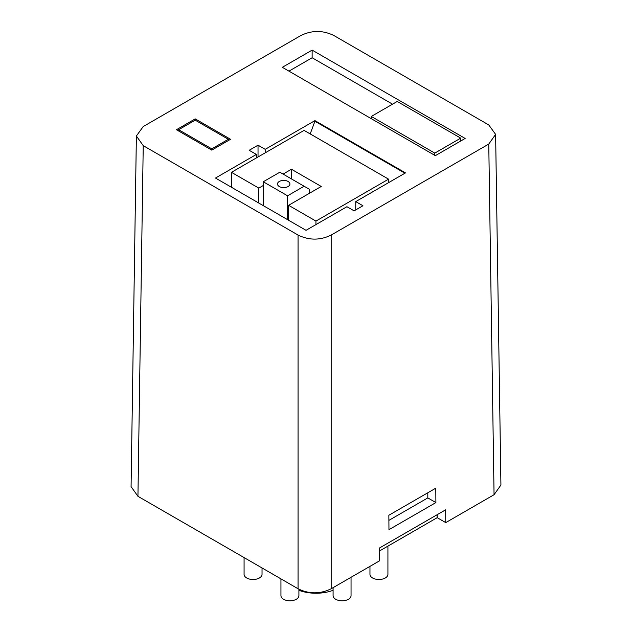 <?xml version="1.0" encoding="UTF-8"?>
<svg xmlns="http://www.w3.org/2000/svg" width="632" height="632" viewBox="0 0 632 632"><rect width="100%" height="100%" fill="white"/><g stroke="black" fill="none" stroke-linecap="round" stroke-linejoin="round"><path stroke-width="0.95" d="M495.622 134.387L500.923 485.036L494.058 494.722L445.75 522.609L445.655 509.803L379.398 548.055L379.492 560.861L331.184 588.755C320.14 594.167 309.095 594.167 298.059 588.755L298.059 235.049C309.095 240.452 320.14 240.452 331.184 235.049L488.765 144.072L495.622 134.387L488.765 124.946L333.941 35.558C322.905 30.154 311.86 30.154 300.816 35.558L143.235 126.542L136.378 135.983L143.235 145.66L137.942 496.31L131.077 486.632L136.378 135.983M379.421 551.025L437.194 517.671L437.194 514.693M445.75 522.609L437.194 517.671M137.942 496.31L298.059 588.755M434.784 153.11L371.292 116.454L397.236 101.468L460.736 138.131L434.784 153.11L434.784 155.346M195.209 120.159L228.334 139.285L211.775 148.852L178.643 129.726L195.209 120.159L195.209 118.887L176.439 129.726L211.775 150.124L230.546 139.285L195.209 118.887M263.275 185.508L258.796 188.091L231.462 172.315L304.087 130.39L388.562 179.156L315.937 221.089L288.611 205.305L321.253 186.464L291.439 169.25L283.073 174.077M298.059 235.049L143.235 145.66M465.152 138.448L312.137 50.11L282.322 67.316L435.337 155.662L465.152 138.448M306.03 230.317L346.921 206.711L354.094 210.851L362.934 205.756L355.753 201.608L405.475 172.899L314.926 120.625L265.203 149.334L258.03 145.186L249.19 150.29L256.371 154.429L215.48 178.042L306.03 230.317M392.543 104.177L312.137 57.757L288.942 71.147M312.137 50.11L312.137 57.757M371.292 116.454L371.292 118.682M460.736 138.131L460.736 140.999M228.334 139.285L228.334 140.565M178.643 129.726L178.643 130.998M211.775 148.852L211.775 150.124M388.562 179.156L388.562 182.664M315.937 221.089L315.937 224.597M231.462 172.315L231.462 187.27M258.796 188.091L258.796 203.046M291.439 169.25L291.439 178.911M288.611 205.305L288.611 220.26M309.648 193.163L309.648 189.426L279.834 172.212L263.275 181.771L287.568 195.802L304.126 186.235M263.275 205.629L263.275 181.771M279.312 186.535A6.209 3.587 0 0 0 286.075 187.317A6.209 3.587 0 0 0 289.906 184.007A6.209 3.587 0 0 0 288.089 181.471A6.209 3.587 0 0 0 281.327 180.689A6.209 3.587 0 0 0 277.488 184.007A6.209 3.587 0 0 0 279.312 186.535M287.568 219.66L287.568 195.802M310.201 133.913L314.926 121.257L404.922 173.215M265.203 149.334L265.203 152.833M314.926 120.625L314.926 121.257M258.03 145.186L258.03 156.981M256.371 154.429L256.371 157.937M355.753 201.608L355.753 209.895M435.898 502.574L435.788 488.173L388.854 515.262L388.964 529.671L435.898 502.574L427.809 497.905L427.809 492.778M388.893 520.373L427.809 497.905M387.922 546.119L387.922 574.322A8.982 5.182 180 0 1 382.376 579.11A8.982 5.182 180 0 1 372.596 577.988A8.982 5.182 180 0 1 369.965 574.322L369.965 566.367M351.052 577.285L351.052 595.613A8.982 5.182 180 0 1 345.507 600.4A8.982 5.182 180 0 1 335.718 599.278A8.982 5.182 180 0 1 333.088 595.613L333.088 587.657M298.912 589.229L298.912 595.613A8.982 5.182 180 0 1 293.367 600.4A8.982 5.182 180 0 1 283.578 599.278A8.982 5.182 180 0 1 280.948 595.613L280.948 578.88M262.035 567.963L262.035 574.322A8.982 5.182 180 0 1 256.497 579.11A8.982 5.182 180 0 1 246.709 577.988A8.982 5.182 180 0 1 244.078 574.322L244.078 557.59M333.088 590.304A31.237 18.036 180 0 1 298.912 590.304M331.184 588.755L331.184 235.049M488.765 144.072L494.058 494.722"/></g></svg>
